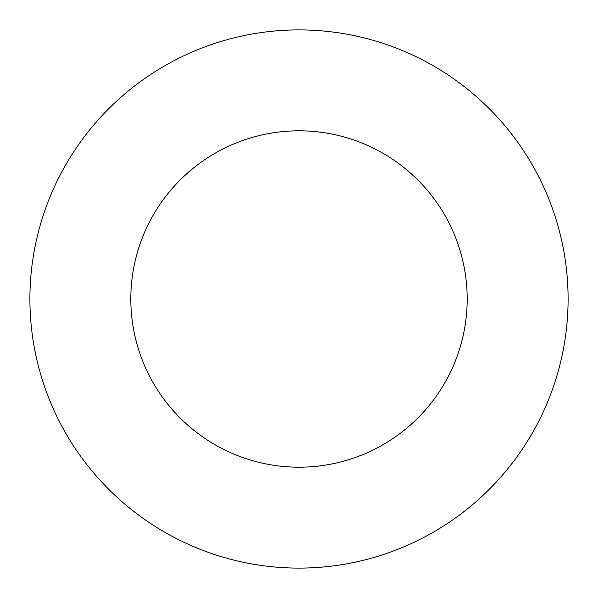 <?xml version="1.0" encoding="UTF-8"?>
<svg xmlns="http://www.w3.org/2000/svg" width="598" height="598" viewBox="0 0 598 598"><rect width="100%" height="100%" fill="white"/><g stroke="black" fill="none" stroke-linecap="round" stroke-linejoin="round"><path stroke-width="0.9" d="M299 130.812A168.188 168.188 0 0 1 444.658 383.094A168.188 168.188 0 0 1 153.342 383.094A168.188 168.188 0 0 1 299 130.812M299 29.9A269.1 269.1 0 0 1 532.048 433.55A269.1 269.1 0 0 1 65.952 433.55A269.1 269.1 0 0 1 299 29.9"/></g></svg>
